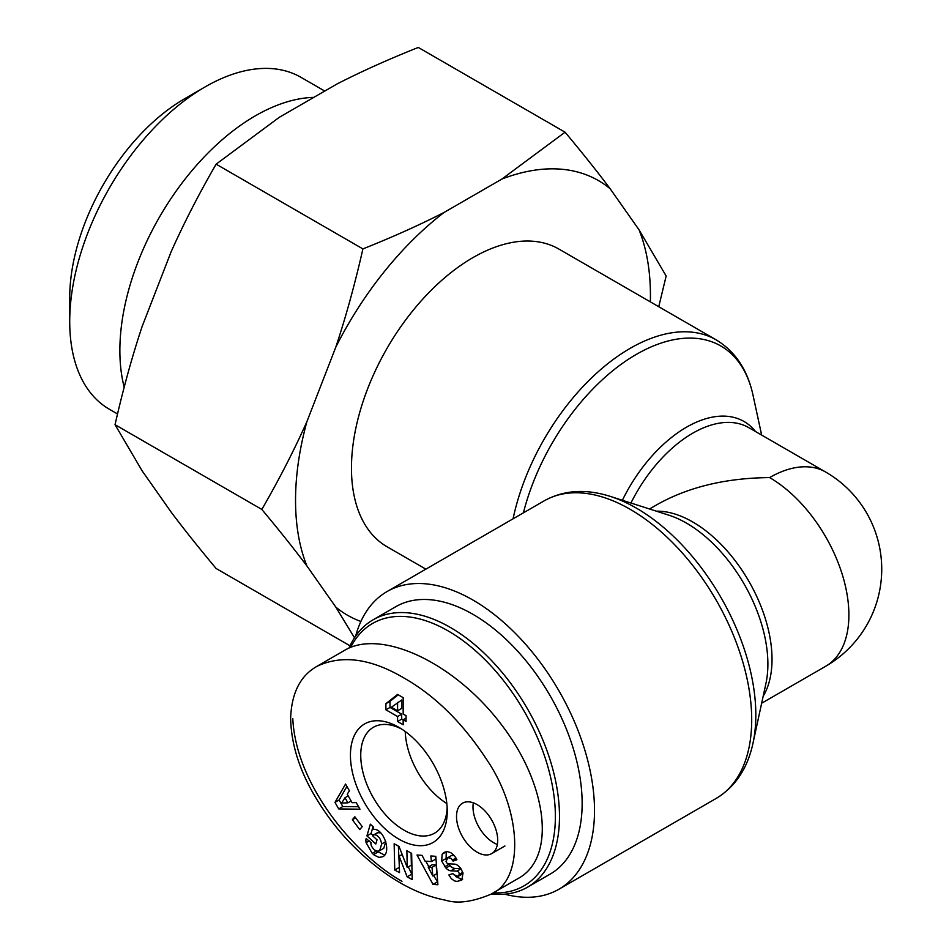 <?xml version="1.0" encoding="UTF-8"?>
<svg xmlns="http://www.w3.org/2000/svg" width="949" height="949" viewBox="0 0 949 949"><rect width="100%" height="100%" fill="white"/><g stroke="black" fill="none" stroke-linecap="round" stroke-linejoin="round"><path stroke-width="1.42" d="M761.656 703.233L825.654 666.281A112.148 64.746 -120 0 0 842.854 576.411A112.148 64.746 -120 0 0 769.592 477.584C726.08 477.999 688.701 486.932 657.443 504.405L649.507 508.984M769.592 477.584A112.148 64.746 -60 0 1 825.654 472.033L748.797 427.655A112.148 64.746 -60 0 0 630.943 503.029M425.864 569.151L387.05 546.754A171.864 99.23 -60 0 1 351.462 468.071A171.864 99.23 -60 0 1 426.481 295.115A171.864 99.23 -60 0 1 558.914 249.077L716.104 339.825A171.864 99.23 120 0 0 513.065 518.806M504.714 894.172A171.864 99.23 -120 0 0 558.914 889.237A171.864 99.23 -120 0 0 594.513 810.565A171.864 99.23 -120 0 0 519.494 637.609A171.864 99.23 -120 0 0 387.05 591.559A171.864 99.23 -120 0 0 355.673 636.02M446.813 803.495A60.866 35.149 60 0 1 405.247 731.513A60.902 35.16 60 0 0 446.813 803.518M350.667 647.372A151.472 87.45 60 0 1 523.67 710.362A151.472 87.45 60 0 1 493.243 892.879M491.333 893.982A154.379 89.135 -120 0 0 527.514 887.185A154.379 89.135 -120 0 0 527.514 708.915A154.379 89.135 -120 0 0 373.135 619.78A154.379 89.135 -120 0 0 348.995 648.084M373.135 619.78L395.792 606.696A154.379 89.135 60 0 1 550.171 695.831A154.379 89.135 60 0 1 550.171 874.1L527.514 887.185M406.065 721.442L403.171 719.769L403.171 724.751L397.584 721.513L397.584 716.542L385.899 709.805L385.899 703.695L397.584 694.419L403.171 697.645L403.171 714.028L406.065 715.7L406.065 721.442M354.843 816.781L362.221 826.638L359.742 829.58L352.352 819.722L354.843 816.781M456.469 858.881L456.908 859.758L453.064 861.099L450.953 858.252L447.975 857.682L446.018 861.372A2.325 1.34 -120 0 0 448.248 863.768L454.5 864.124A8.731 5.042 60 0 1 457.964 865.571L460.419 867.979L463.017 872.926L461.902 879.937L457.216 881.467L454.476 880.909L451.309 878.679L448.901 874.919L452.91 873.519L453.397 874.504L458.142 876.401L459.304 874.337A2.325 1.34 -120 0 0 456.979 871.158L450.858 870.814A8.731 5.042 60 0 1 445.923 868.038L441.712 861.04L442.127 854.219L444.013 852.451L447.05 851.526L450.811 852.688L454.334 855.642L456.469 858.881M356.172 802.569L359.979 809.2L338.722 808.916L334.973 802.38L345.566 784.04L349.422 790.778L347.239 794.218L352.103 802.7L356.172 802.569M430.846 855.974L435.805 856.318L437.892 884.741L433.017 884.409L417.026 855.013L422.056 855.357L425.069 861.146L431.404 861.585L430.846 855.974M399.019 846.425L407.251 867.516L406.872 850.731L411.629 853.329L412.21 879.593L407.145 876.817L399.126 856.247L399.493 872.629L394.737 870.019L394.155 843.768L399.019 846.425M375.816 844.005L366.919 835.903L370.347 824.183L373.609 827.16L373.479 829.367C383.657 828.192 391.89 852.546 382.744 856.745L379.007 857.398L374.238 855.144L372.233 853.353L366.1 842.676A10.759 6.216 60 0 1 366.148 838.536L371.035 842.676A4.365 2.515 -120 0 0 371.688 846.401C374.179 850.518 376.836 851.941 379.647 850.672L381.676 843.981C380.656 838.536 378.271 835.417 374.535 834.634L372.542 835.749L377.026 839.841L375.816 844.005M398.829 727.314A68.458 39.526 -120 0 0 350.43 755.333A68.458 39.526 -120 0 0 398.96 839.177A68.458 39.526 -120 0 0 447.24 810.932A68.458 39.526 -120 0 0 399.019 727.42A68.458 39.526 -120 0 0 398.829 727.314M497.703 840.292A29.134 16.821 60 0 1 491.665 853.626A29.134 16.821 60 0 1 462.543 836.804A29.134 16.821 60 0 1 462.543 803.174A29.134 16.821 60 0 1 484.986 810.98A29.134 16.821 60 0 1 497.703 840.292M490.989 894.183C524.868 879.664 521.701 810.304 486.244 758.915C462.163 722.403 434.749 695.427 403.977 678.013C370.822 658.44 341.877 654.525 317.144 666.257C300.43 675.534 291.592 692.865 290.631 718.227C291.165 743.541 299.089 769.248 314.38 795.357C326.907 816.615 341.521 835.132 358.248 850.897C387.085 878.169 416.243 894.622 445.733 900.233C457.465 903.923 472.495 901.93 490.823 894.278L518.795 878.122C556.221 857.172 547.905 784.989 501.084 724.182C454.796 663.054 381.51 628.38 344.784 650.231L316.978 666.293M473.337 802.842A29.134 16.821 -120 0 0 497.347 844.444M403.171 719.994L401.7 719.14L401.7 714.17L390.015 707.42L390.015 701.323L398.236 694.798M397.584 710.801L401.7 708.417L401.7 700.018L391.403 707.242L397.584 710.801L397.584 702.39M406.065 718.108L403.171 719.769M401.7 719.14L397.584 721.513M401.7 714.17L397.584 716.542M390.015 707.42L385.899 709.805M390.015 701.323L385.899 703.695M447.157 807.836A61.139 35.303 60 0 1 434.642 833.139A61.139 35.303 60 0 1 373.408 797.884A61.139 35.303 60 0 1 373.491 727.231A61.139 35.303 60 0 1 401.664 729.046M366.919 835.903L371.035 833.519L372.993 835.31M377.536 832.641L380.81 832.925M374.535 834.634L378.651 832.261M381.676 843.981L385.709 841.644M385.792 841.621L383.764 848.299L379.647 850.672M366.1 842.676L369.149 840.921M372.233 853.353L376.35 850.968L384.677 855.049M373.052 826.65L371.035 833.519M407.251 867.516L411.368 865.144L411.095 853.044M398.378 846.081L399.387 867.932M394.737 870.019L398.853 867.647M399.126 856.247L402.174 854.491M408.331 866.9L412.103 874.895M407.145 876.817L411.273 874.432M432.839 875.998L436.955 873.626L436.101 864.966L432.293 864.705L428.177 867.089L432.839 875.998L431.973 867.35L436.101 864.966M431.973 867.35L428.177 867.089M435.235 856.283L435.52 859.213L431.404 861.585M425.804 861.194L428.806 866.722M433.61 875.547L437.691 882.06M433.017 884.409L437.133 882.024M347.915 802.842L344.985 797.753L341.616 803.056L347.915 802.842L351.118 800.992M344.985 797.753L348.2 795.891M346.931 786.424L339.09 800.007L342.838 806.531L358.58 806.745M334.973 802.38L339.09 800.007M338.722 808.916L342.838 806.531M442.127 854.219L446.244 851.834L446.101 859.355M441.712 861.04L445.84 858.655M444.725 866.757L448.841 864.373L450.04 865.666A8.731 5.042 -120 0 0 454.974 868.442L460.965 868.774M448.438 863.78L448.841 864.373M445.923 868.038L450.04 865.666M463.088 873.151L462.258 874.017M449.055 875.227L450.633 874.314M457.216 881.467L462.673 879.059M455.698 876.568L461.344 879.094M451.344 855.63L454.12 855.405M453.064 861.099L456.564 859.082M352.352 819.722L355.626 817.836M205.209 86.857L184.616 98.755A162.493 93.821 120 0 0 69.716 297.761L69.716 321.545A191.627 110.642 -60 0 1 205.209 86.857A191.627 110.642 -60 0 1 301.035 77.367L324.748 91.057M565.07 132.196C582.401 152.931 597.431 171.781 610.16 188.744A250.951 144.889 120 0 0 501.879 179.064L565.07 132.196L418.284 47.45C388.26 59.419 361.189 71.578 337.097 83.939L279.314 117.296L216.123 164.165C198.78 194.189 183.75 223.466 171.034 252.007L142.136 326.468C132.113 356.563 123.073 389.304 115.043 424.689L142.136 470.846L171.034 511.95C183.75 528.913 198.78 547.763 216.123 568.498L350.027 645.806M335.804 347.132C345.827 317.049 354.867 284.309 362.909 248.911C392.933 236.942 419.992 224.783 444.096 212.434A250.951 144.889 120 0 0 335.804 347.132L306.918 421.605A250.951 144.889 120 0 0 306.918 565.984C294.19 549.02 279.16 530.171 261.829 509.435C279.16 479.411 294.19 450.134 306.918 421.605M650.35 301.865A250.951 144.889 120 0 0 639.057 229.848L666.151 276.005L658.748 306.717M354.487 637.787L335.804 607.087A250.951 144.889 120 0 0 360.893 621.465M610.16 188.744L639.057 229.848M444.096 212.434L501.879 179.064M335.804 607.087L306.918 565.984M117.534 413.966L109.408 409.268A191.627 110.642 -60 0 1 69.716 321.545M313.822 97.379A191.627 110.642 120 0 0 169.23 201.235A191.627 110.642 120 0 0 124.189 387.204M261.829 509.435L115.043 424.689M362.909 248.911L216.123 164.165M610.504 496.469L668.843 515.177A115.114 66.466 60 0 1 765.95 683.387L752.984 743.269A168.898 97.51 -120 0 0 610.504 496.469C585.841 488.593 563.753 490.04 544.252 500.811A171.864 99.23 60 0 1 676.684 546.849A171.864 99.23 60 0 1 751.703 719.805A171.864 99.23 60 0 1 716.104 798.477L558.914 889.237M763.174 696.246A112.148 64.746 -120 0 0 748.797 581.156A112.148 64.746 -120 0 0 656.317 511.167M523.409 512.828A168.898 97.51 -60 0 1 643.042 350.739A168.898 97.51 -60 0 1 752.984 395.033C747.48 369.742 735.178 351.344 716.104 339.825M755.546 431.558A115.114 66.466 120 0 0 622.39 500.277M292.79 718.642C295.851 784.325 353.514 853.827 401.949 881.324M373.574 854.574L377.702 852.19M450.858 870.814L454.974 868.442M456.979 871.158L461.012 868.833M459.304 874.337L462.792 872.321M452.519 859.996L455.994 857.991M761.656 435.081L752.984 395.033M752.984 743.269C747.48 768.571 735.178 786.97 716.104 798.477M544.252 500.811L387.05 591.559M825.654 666.281A112.148 112.148 0 0 0 825.654 472.033M491.665 853.626L504.927 845.974M377.512 832.664L373.396 835.037M383.657 848.359L379.541 850.743M462.21 874.053L458.094 876.425M451.404 855.595L447.287 857.967"/></g></svg>
